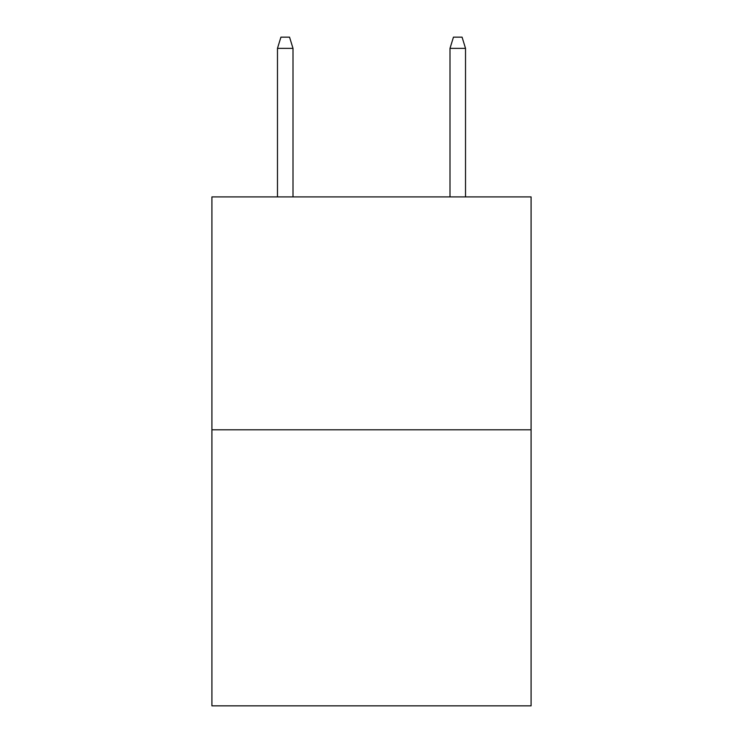 <?xml version="1.0" encoding="UTF-8"?>
<svg xmlns="http://www.w3.org/2000/svg" width="743" height="743" viewBox="0 0 743 743"><rect width="100%" height="100%" fill="white"/><g stroke="black" fill="none" stroke-linecap="round" stroke-linejoin="round"><path stroke-width="1.11" d="M531.087 429.816L531.087 196.904L211.913 196.904L211.913 705.85L531.087 705.85L531.087 429.816L211.913 429.816M293.002 196.904L293.002 48.36L277.473 48.36L277.473 196.904M277.473 48.36L280.928 37.15L289.547 37.15L293.002 48.36M449.998 48.36L453.453 37.15L462.072 37.15L465.527 48.36L449.998 48.36L449.998 196.904M465.527 48.36L465.527 196.904"/></g></svg>
